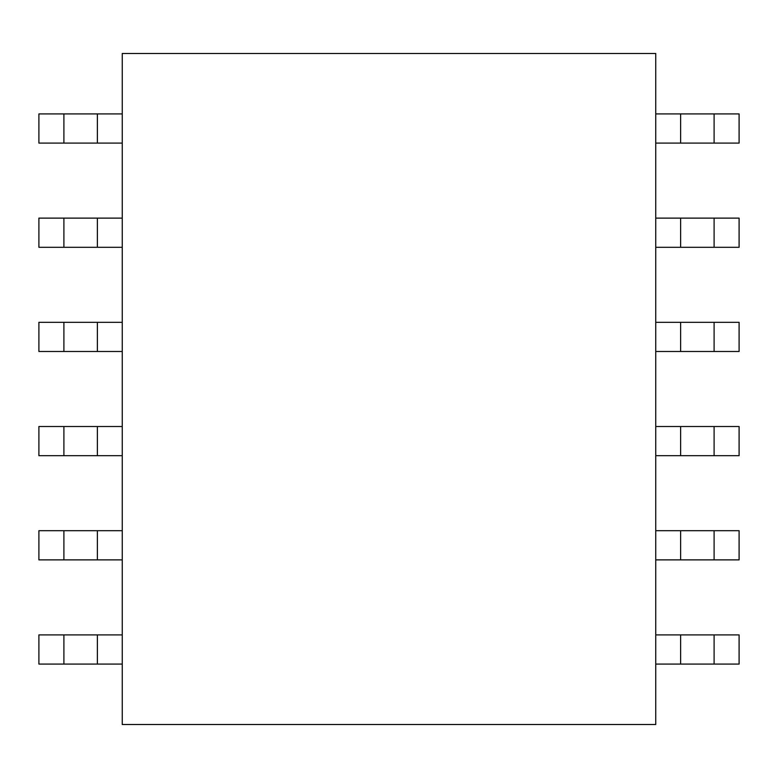 <?xml version="1.0" encoding="UTF-8"?>
<svg xmlns="http://www.w3.org/2000/svg" width="778" height="778" viewBox="0 0 778 778"><rect width="100%" height="100%" fill="white"/><g stroke="black" fill="none" stroke-linecap="round" stroke-linejoin="round"><path stroke-width="1.17" d="M655.747 53.488L655.747 724.513L122.253 724.513L122.253 53.488L122.253 724.513L655.747 724.513L655.747 53.488L122.253 53.488L655.747 53.488M38.9 664.081L122.253 664.081L97.367 664.081L97.367 634.906L38.9 634.906L38.9 664.081L38.9 634.906L63.903 634.906L63.903 664.081L97.367 664.081L97.367 634.906L122.253 634.906L63.903 634.906L63.903 664.081L38.9 664.081M38.9 559.878L122.253 559.878L97.367 559.878L97.367 530.703L38.9 530.703L38.9 559.878L38.9 530.703L63.903 530.703L63.903 559.878L97.367 559.878L97.367 530.703L122.253 530.703L63.903 530.703L63.903 559.878L38.9 559.878M38.9 455.684L122.253 455.684L97.367 455.684L97.367 426.509L38.9 426.509L38.9 455.684L38.9 426.509L63.903 426.509L63.903 455.684L97.367 455.684L97.367 426.509L122.253 426.509L63.903 426.509L63.903 455.684L38.9 455.684M38.9 351.491L122.253 351.491L97.367 351.491L97.367 322.316L38.9 322.316L38.9 351.491L38.9 322.316L63.903 322.316L63.903 351.491L97.367 351.491L97.367 322.316L122.253 322.316L63.903 322.316L63.903 351.491L38.9 351.491M38.9 247.297L122.253 247.297L97.367 247.297L97.367 218.122L38.9 218.122L38.9 247.297L38.9 218.122L63.903 218.122L63.903 247.297L97.367 247.297L97.367 218.122L122.253 218.122L63.903 218.122L63.903 247.297L38.9 247.297M38.9 143.094L122.253 143.094L97.367 143.094L97.367 113.919L38.9 113.919L38.9 143.094L38.9 113.919L63.903 113.919L63.903 143.094L97.367 143.094L97.367 113.919L122.253 113.919L63.903 113.919L63.903 143.094L38.9 143.094M739.1 113.919L739.1 143.094L739.1 113.919L714.097 113.919L714.097 143.094L739.1 143.094L714.097 143.094L714.097 113.919L680.633 113.919L680.633 143.094L714.097 143.094L655.747 143.094L680.633 143.094L680.633 113.919L655.747 113.919L739.1 113.919M739.1 218.122L739.1 247.297L739.1 218.122L714.097 218.122L714.097 247.297L739.1 247.297L714.097 247.297L714.097 218.122L680.633 218.122L680.633 247.297L714.097 247.297L655.747 247.297L680.633 247.297L680.633 218.122L655.747 218.122L739.1 218.122M739.1 322.316L739.1 351.491L739.1 322.316L714.097 322.316L714.097 351.491L739.1 351.491L714.097 351.491L714.097 322.316L680.633 322.316L680.633 351.491L714.097 351.491L655.747 351.491L680.633 351.491L680.633 322.316L655.747 322.316L739.1 322.316M739.1 426.509L739.1 455.684L739.1 426.509L714.097 426.509L714.097 455.684L739.1 455.684L714.097 455.684L714.097 426.509L680.633 426.509L680.633 455.684L714.097 455.684L655.747 455.684L680.633 455.684L680.633 426.509L655.747 426.509L739.1 426.509M739.1 530.703L739.1 559.878L739.1 530.703L714.097 530.703L714.097 559.878L739.1 559.878L714.097 559.878L714.097 530.703L680.633 530.703L680.633 559.878L714.097 559.878L655.747 559.878L680.633 559.878L680.633 530.703L655.747 530.703L739.1 530.703M655.747 664.081L739.1 664.081L739.1 634.906L655.747 634.906L680.633 634.906L680.633 664.081L655.747 664.081M680.633 634.906L680.633 664.081L714.097 664.081L714.097 634.906L680.633 634.906M739.1 634.906L739.1 664.081L714.097 664.081L714.097 634.906L739.1 634.906"/></g></svg>
